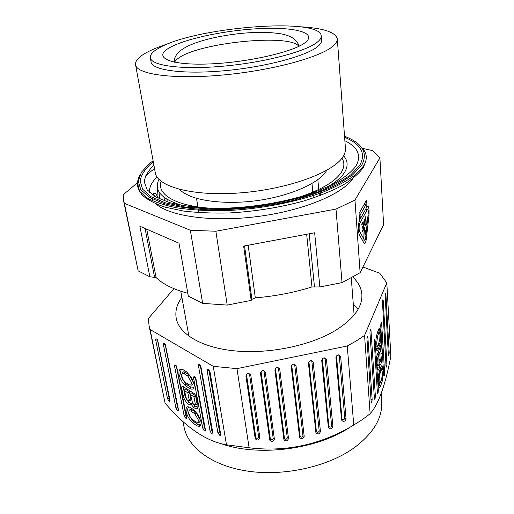 <?xml version="1.0" encoding="UTF-8"?>
<svg xmlns="http://www.w3.org/2000/svg" width="514" height="514" viewBox="0 0 514 514"><rect width="100%" height="100%" fill="white"/><g stroke="black" fill="none" stroke-linecap="round" stroke-linejoin="round"><path stroke-width="0.77" d="M352.822 277.117C358.303 282.199 361.31 287.949 361.862 294.368C362.614 307.038 353.555 319.22 334.678 330.926C309.666 345.781 268.899 354.127 235.245 350.94C201.546 347.76 179.001 334.036 176.193 318.153C175.017 311.137 176.906 304.179 181.872 297.285M198.642 424.686L199.753 426.305M224.457 444.449L227.124 445.509M173.931 288.662L148.475 318.41L149.021 325.638L150.088 329.5L213.259 366.334L236.967 368.641L347.252 345.999L356.414 340.872L364.567 335.43L386.811 282.873L379.762 273.242L362.91 267.004M347.252 345.999L353.748 425.027C320.826 444.706 285.951 452.288 249.117 447.771L226.475 444.809C206.448 441.487 185.991 427.597 165.09 403.137L149.021 325.638M386.811 282.873L390.858 356.138C385.359 385.217 378.445 404.422 370.125 413.744L362.415 419.565L353.748 425.027M370.125 413.744L364.567 335.43M379.557 374.912L379.165 373.382M378.111 370.228L377.366 368.448M221.483 443.8C258.972 457.004 317.53 449.371 350.227 427.038M183.485 373.415L184.532 371.963M165.09 403.137L150.088 329.5M213.259 366.334L226.475 444.809M202.734 428.143L193.566 377.848C193.617 376.107 194.369 376.197 195.815 378.118L205.478 430.006C205.581 431.182 205.15 431.413 204.18 430.7L202.734 428.143L204.456 427.77L205.362 429.357M212.867 432.936L200.768 365.807C199.271 363.796 198.481 363.694 198.41 365.518L210.053 431.034L211.511 433.617C212.507 434.356 212.963 434.131 212.867 432.936M155.716 340.152C155.684 338.443 156.333 338.45 157.669 340.172L170.018 400.355C170.147 401.505 169.774 401.762 168.894 401.119L167.519 398.678L155.716 340.152L157.438 339.812L169.17 398.337L169.883 399.706M184.063 415.479L174.542 366.135C174.542 364.439 175.229 364.49 176.61 366.276L186.672 417.246C186.788 418.402 186.389 418.647 185.477 417.978L184.063 415.479L185.747 415.126L176.283 365.788L174.542 366.135M210.097 372.457L220.673 434.291C220.763 435.512 220.288 435.737 219.26 434.96L217.788 432.358L207.142 370.703C207.238 368.866 208.054 368.981 209.59 371.057L210.097 372.457M191.214 404.479C190.347 405.141 189.139 404.801 187.591 403.451C185.303 401.209 183.787 398.511 183.055 395.337L181.481 387.119L182.451 386.091L194.652 393.865L196.38 396.647L197.903 404.993C198.25 409.009 196.823 409.812 193.624 407.409L191.214 404.479L192.223 402.719L194.812 406.079L197.993 407.094M193.392 423.382L192.364 422.579C189.242 419.572 187.18 415.942 186.177 411.675C185.593 407.127 187.012 405.764 190.424 407.583L193.566 409.658L198.32 415.023L200.935 421.57C201.443 426.138 199.965 427.455 196.509 425.502L193.392 423.382L194.446 421.981L193.508 421.249L192.364 422.579M186.447 386.419L185.001 385.294C182.014 382.32 180.041 378.734 179.078 374.545C178.461 369.746 179.881 368.178 183.337 369.836L186.518 371.789L191.6 377.52L194.048 383.881C194.6 388.706 193.116 390.222 189.615 388.43L186.447 386.419L187.533 385.005L186.216 383.977L185.001 385.294M175.91 407.987L163.426 344.733C163.413 343.005 164.088 343.024 165.45 344.798L178.461 409.709C178.589 410.859 178.204 411.11 177.311 410.455L175.91 407.987L177.574 407.634L165.161 344.354M249.117 447.771L236.967 368.641M346.083 419.019C344.785 421.782 343.275 422.11 341.553 420.002L335.918 357.455C337.261 354.487 338.835 354.159 340.641 356.478L346.083 419.019L344.778 418.3C343.982 419.996 343.056 420.195 341.996 418.897L336.484 355.855M308.426 363.135C309.73 360.16 311.317 359.832 313.18 362.152L320.453 431.606C319.194 434.349 317.678 434.677 315.904 432.595L308.426 363.135L309.081 361.406M291.22 366.688C292.505 363.713 294.098 363.385 296.006 365.698L304.198 436.444C302.958 439.181 301.435 439.509 299.63 437.433L291.22 366.688L291.946 364.882M255.22 438.673L245.917 376.055C247.144 373.068 248.757 372.734 250.761 375.053L259.866 437.665C258.677 440.434 257.128 440.768 255.22 438.673L255.824 437.523L246.559 374.976L246.816 374.057M274.906 370.061C276.172 367.086 277.778 366.752 279.719 369.065L288.502 438.551C287.281 441.295 285.752 441.629 283.914 439.547L274.906 370.061L275.697 368.178M328.362 427.43L321.713 360.385C323.036 357.416 324.617 357.089 326.454 359.408L332.899 426.447C331.626 429.19 330.11 429.518 328.362 427.43L328.832 426.318L322.329 358.721M274.386 439.142L265.269 372.052C263.296 369.739 261.69 370.074 260.444 373.048L269.773 440.145C271.643 442.233 273.185 441.899 274.386 439.142L273.185 438.384L264.029 371.365L263.162 370.433M338.405 354.859L339.291 355.823L344.778 418.3M308.946 362.087L316.399 431.471C317.485 432.749 318.417 432.55 319.188 430.861L311.869 361.483L310.983 360.532M291.779 365.634L300.15 436.302C301.262 437.575 302.193 437.375 302.952 435.692L294.715 365.03L293.835 364.079M255.824 437.523C256.994 438.815 257.944 438.609 258.677 436.906L249.541 374.359L248.686 373.434M275.498 368.994L284.46 438.403C285.591 439.682 286.529 439.483 287.281 437.793L278.453 368.39L277.579 367.446M328.832 426.318C329.904 427.603 330.836 427.397 331.614 425.714L325.124 358.746L324.238 357.789M261.285 371.108L261.061 371.982L270.345 439.001C271.495 440.28 272.439 440.08 273.185 438.384M195.339 377.417L204.456 427.77M200.209 364.991L211.794 430.661L212.751 432.3M185.747 415.126L186.543 416.591M208.96 370.151L219.555 431.978L220.57 433.668M183.183 386.554L184.77 394.983C185.413 397.778 186.749 400.162 188.767 402.128C190.36 403.49 191.51 403.683 192.223 402.719M190.559 394.585L193.971 396.776L195.159 403.207C195.114 405.231 194.234 405.122 192.506 402.88L190.559 394.585L191.124 392.831L195.59 395.684L196.901 402.847C197.1 404.685 196.496 405.186 195.095 404.357M189.454 391.764L185.066 388.957L184.5 390.698L186.466 398.96C188.169 401.151 189.03 401.248 189.056 399.243L187.854 392.85L189.454 391.764L190.784 398.877C190.983 400.721 190.392 401.222 188.998 400.38M193.971 396.776L195.59 395.684M187.854 392.85L184.5 390.698M189.043 406.882C187.835 407.377 187.449 408.855 187.873 411.316C188.779 415.203 190.662 418.518 193.508 421.249M201 424.513L197.569 424.095L194.446 421.981M189.39 410.879C189.627 409.228 190.559 408.881 192.178 409.851L196.065 412.511L199.927 419.373C200.261 421.917 199.535 422.861 197.749 422.206M191.112 411.258C189.274 410.262 188.509 410.994 188.811 413.442L190.276 417.034L192.711 419.765L195.834 421.878C197.697 422.913 198.488 422.2 198.205 419.739L194.89 413.847L191.112 411.258L192.178 409.851M182.2 369.29C180.812 369.784 180.35 371.416 180.819 374.186C181.693 378.008 183.492 381.272 186.216 383.977M194.086 387.254L190.707 387.003L187.533 385.005M182.367 373.402C182.656 371.783 183.582 371.404 185.156 372.277L189.358 375.021L193.046 381.786C193.399 384.562 192.621 385.603 190.707 384.902M184.057 373.697C182.194 372.785 181.429 373.627 181.75 376.209L183.132 379.705L185.734 382.628L188.908 384.62C190.79 385.571 191.581 384.748 191.279 382.153L188.111 376.344L184.057 373.697L185.156 372.277M177.574 407.634L178.332 409.054M372.142 399.307L371.924 402.012C371.564 403.265 371.307 403.265 371.153 402.012L366.938 338.257C367.33 336.349 367.651 336.195 367.895 337.794L372.142 399.307L370.979 399.558M385.114 294.58L385.905 294.419C385.718 292.916 385.461 292.954 385.121 294.528L388.34 354.962C388.462 356.144 388.674 356.221 388.976 355.187L389.182 352.662L388.218 352.861M385.905 294.419L389.182 352.662M379.133 363.456L379.955 361.291L381.497 361.946L382.159 353.561L381.664 345.369L381.092 344.688L376.659 356.581L377.09 366.99C377.572 371.089 378.355 371.236 379.448 367.433L379.93 364.542L379.075 363.899M381.497 361.946C380.983 364.066 380.456 364.934 379.93 364.542M378.317 348.955C377.051 351.666 376.19 350.664 375.734 345.954L376.164 336.985L378.381 329.641C379.647 327.09 380.488 328.163 380.906 332.854L380.052 343.937L378.317 348.955L376.801 348.1L376.216 349.192M378.317 390.254L378.098 392.908C377.764 394.071 377.527 394.045 377.385 392.831L374.198 340.486C374.571 338.726 374.867 338.604 375.079 340.12L378.317 390.254L377.231 390.479M380.752 325.94L383.733 375.226C383.862 376.409 384.08 376.466 384.395 375.381L384.607 372.791L381.664 323.647C381.472 322.169 381.202 322.246 380.855 323.884L380.752 325.94M383.232 300.863L386.888 363.835L386.676 366.398C386.367 367.452 386.155 367.388 386.027 366.206L382.422 301.018C382.769 299.399 383.039 299.347 383.232 300.863L382.416 301.031M380.643 385.911C379.422 388.777 378.587 387.98 378.156 383.521L378.645 374.333L380.72 367.234C381.934 364.516 382.744 365.383 383.148 369.836L382.223 381.137L380.643 385.911L379.159 385.076L379.84 383.2M369.964 332.821L374.385 398.369C374.533 399.596 374.783 399.609 375.124 398.401L375.342 395.722L370.979 330.367C370.748 328.787 370.44 328.915 370.054 330.765L369.964 332.821M377.276 368.634L377.893 366.771L379.448 367.433M379.955 361.291L380.231 359.826M380.238 348.993L380.129 347.188M379.756 359.048L379.159 360.854M378.175 354.422L378.053 352.565M377.674 364.574L377.051 366.392M378.175 352.257L379.717 352.61L380.116 358.978C380.347 360.725 380.681 360.597 381.118 358.579L380.868 349.61L379.653 348.421M379.717 352.61L380.868 349.61M378.792 355.033L377.623 358.091L378.028 364.503C378.272 366.264 378.612 366.116 379.056 364.053L378.792 355.033L377.572 353.825M376.544 357.853L377.623 358.091M377.674 345.871L376.801 348.1M379.229 332.706L378.497 329.365M377.064 345.594L375.792 346.699M377.443 331.973C377.951 331.401 378.323 331.896 378.58 333.457M377.52 336.24L376.691 343.525C376.935 346.057 377.398 346.603 378.079 345.164L379.737 340.03L379.981 335.186C379.756 332.661 379.3 332.089 378.619 333.477L377.52 336.24L376.402 335.616M379.64 328.24L379.936 333.046M381.928 365.634L382.198 370.035M382.827 369.9L382.622 366.527M381.337 345.44L381.272 344.38M380.572 332.918L380.354 329.313M378.548 386.31L379.159 385.076M381.536 370.022L380.9 366.778M379.358 382.718L378.182 383.913M380.026 369.103L380.925 370.89L379.57 374.873L379.081 380.983C379.313 383.386 379.756 383.823 380.418 382.294L381.979 377.237L382.255 372.277C382.037 369.881 381.6 369.418 380.945 370.896L379.634 370.157M158.948 179.373C153.525 190.578 161.582 199.355 183.125 205.703M326.808 187.295C335.205 182.547 341.02 177.735 344.251 172.858C348.28 166.497 348.049 160.786 343.564 155.723M137.765 182.496L123.309 194.645L123.469 200.319L124.382 203.326L190.347 230.259L215.861 231.242L335.989 209.095L354.962 200.049L379.904 157.882L372.509 150.647L362.389 148.276M153.268 169.466L145.404 176.071M352.803 178.621C342.26 194.253 302.913 210.746 257.533 216.529C212.153 222.369 169.928 216.33 155.781 203.859M149.356 192.294C149.253 187.199 151.803 182.084 157.014 176.97M379.904 157.882L383.598 224.708L360.121 272.709L342.035 282.623L319.849 286.96L311.972 286.934C294.162 292.55 275.273 296.186 255.31 297.857L251.911 299.321L251.185 300.388L227.201 305.085L202.657 303.356L188.336 296.148L179.001 243.206L139.872 226.231L149.85 276.763L138.144 270.872L123.469 200.319M187.835 293.295C173.43 289.408 162.848 284.158 156.102 277.56L149.85 276.763M353.272 303.902L358.033 309.396M318.076 41.505C320.338 39.494 321.398 37.618 321.25 35.877C320.235 16.711 192.724 27.409 158.55 48.303C152.69 51.644 149.953 54.799 150.332 57.774C151.187 65.837 182.643 70.045 224.695 66.049C266.702 62.123 307.931 50.88 318.076 41.505M321.25 35.877L321.603 40.176C321.758 41.942 320.704 43.857 318.449 45.9C308.336 55.422 267.229 66.769 225.318 70.649C183.369 74.607 151.951 70.232 151.071 62.021L150.332 57.774M169.125 43.42C159.552 46.453 151.797 49.627 145.867 52.936C138.51 57.073 135.073 61.012 135.561 64.758C136.589 74.434 173.905 79.709 224.155 74.89C274.36 70.161 322.882 56.469 333.991 45.264C336.355 42.996 337.46 40.882 337.306 38.91C335.552 32.054 322.933 27.987 299.45 26.728M337.306 38.91L345.434 148.392C345.652 151.257 344.682 154.245 342.536 157.361C332.417 172.813 287.339 189.287 240.231 192.885C193.091 196.599 157.194 186.762 155.299 172.749L135.561 64.758M335.989 209.095L342.035 282.623M251.185 300.388L243.662 246.071L314.652 232.778L319.849 286.96M227.201 305.085L215.861 231.242M360.121 272.709L354.962 200.049M359.093 234.281L358.284 230.4L358.573 223.68L359.549 220.223L359.08 213.4L366.623 199.991L367.047 206.641C368.063 205.272 368.744 206.544 369.097 210.451L368.949 215.861L366.206 239.768C365.563 243.154 364.824 244.278 363.989 243.141L359.093 234.281M362.743 240.886L362.929 239.993M367.047 206.641L366.231 206.615M365.839 209.622L365.762 208.967M364.201 204.296L366.084 204.347L360.07 215.135L360.32 218.823L366.321 207.958L366.084 204.347M359.196 215.109L360.07 215.135M359.453 218.797L360.32 218.823M367.24 209.661L359.768 223.32L359.228 225.228L359.068 228.968L359.511 231.12L364.387 240.051C364.856 240.693 365.268 240.07 365.621 238.175L368.384 211.768C368.185 209.596 367.806 208.89 367.24 209.661L365.409 209.609M365.011 225.897L364.542 220.525L365.801 216.535L366.315 224.432L365.448 225.961L365.011 225.897M363.334 228.936L363.173 226.552L362.132 228.486L362.068 227.484L363.102 225.556L362.929 222.96L361.766 225.113L361.695 224.104L363.135 221.457L363.668 229.424L362.267 232.065L362.197 231.069L363.334 228.936M364.156 228.081L364.516 227.394L365.884 233.652L365.55 234.288L364.432 229.218L363.835 237.596L364.156 228.081M365.049 225.942L365.448 225.961M364.934 225.717L365.621 225.742M365.679 224.412L366.315 224.432M364.702 224.881L365.377 224.875L365.981 223.847L365.608 218.116L364.747 221.148L365.242 224.901M364.696 224.824L365.158 224.843M364.664 224.669L365.062 224.682M364.606 224.31L364.959 224.322M364.548 223.808L364.869 223.815M364.683 219.317L365.011 219.33M364.76 218.906L365.171 218.919M364.991 218.097L365.608 218.116M362.582 226.533L363.173 226.552M363.083 229.405L363.668 229.424M362.331 222.941L362.929 222.96M365.409 233.632L365.884 233.652M190.347 230.259L202.657 303.356M138.144 270.872L124.382 203.326M164.596 200.974L163.915 197.228M154.772 196.387L153.101 193.605L155.748 193.662L158.286 197.916L157.477 197.896M157.053 195.853L157.419 189.737L158.023 189.75M152.896 199.239L152.125 199.946M164.621 204.97L163.94 204.951M167.84 205.979L167.011 205.773M167.333 201.918L166.857 199.246M159.848 193.123L159.507 198.886M159.218 202.985L159.186 203.48M381.195 393.538L381.703 401.691C382.615 417.985 373.395 433.379 354.05 447.887C327.99 466.564 284.827 476.362 248.731 471.287C212.578 466.23 187.906 447.726 184.044 427.012L182.978 421.525M189.101 399.577L189.325 399.185M341.996 418.897L341.553 420.002M339.291 355.823L340.641 356.478M335.918 357.455L336.394 356.42M311.869 361.483L313.18 362.152M316.399 431.471L315.904 432.595M320.453 431.606L319.188 430.861M294.715 365.03L296.006 365.698M300.15 436.302L299.63 437.433M304.198 436.444L302.952 435.692M245.917 376.055L246.559 374.976M259.866 437.665L258.677 436.906M249.541 374.359L250.761 375.053M278.453 368.39L279.719 369.065M284.46 438.403L283.914 439.547M288.502 438.551L287.281 437.793M321.713 360.385L322.214 359.35M332.899 426.447L331.614 425.714M325.124 358.746L326.454 359.408M264.029 371.365L265.269 372.052M260.444 373.048L261.061 371.982M270.345 439.001L269.773 440.145M193.566 377.848L195.352 377.482M198.41 365.518L200.229 365.146M211.794 430.661L210.053 431.034M169.17 398.337L167.519 398.678M207.142 370.703L208.98 370.324M219.555 431.978L217.788 432.358M184.77 394.983L183.055 395.337M181.481 387.119L183.209 386.759M196.901 402.847L195.159 403.207M190.784 398.877L189.056 399.243M197.569 424.095L196.509 425.502M195.32 411.926L194.247 413.346M190.707 387.003L189.615 388.43M188.342 374.231L187.237 375.663M163.426 344.733L165.167 344.386M366.983 337.987L367.895 337.794M382.159 353.561L381.125 353.773M380.758 345.556L381.664 345.369M380.116 358.978L379.056 359.196M378.028 364.503L376.942 364.728M377.996 345.357L379.409 346.147M377.173 332.667L378.619 333.477M374.231 340.294L375.079 340.12M384.607 372.791L383.598 373.003M386.888 363.835L385.898 364.041M380.424 382.268L381.696 382.981M379.878 373.787L378.844 373.196M375.342 395.722L374.224 395.96M370.086 330.553L370.979 330.367M344.862 140.707C358.123 147.293 361.766 155.826 355.797 166.298C351.081 172.383 343.455 178.403 332.918 184.346L313.636 192.596C284.248 202.812 245.519 208.838 211.954 208.331C195.795 207.566 181.738 205.684 169.787 202.67L155.736 196.952L147.197 189.872L144.261 181.911C144.961 176.328 148.173 170.744 153.911 165.174M344.611 137.296C361.162 144.138 366.219 153.474 359.774 165.29L350.799 174.786C341.868 181.172 330.155 187.173 315.66 192.789C284.762 203.467 243.996 209.693 208.967 208.986L184.95 207.02L165.309 202.799L151.039 196.695L142.629 189.21L140.11 180.844C141.215 175.004 144.922 169.19 151.244 163.413L153.294 161.801M153.108 160.773L149.677 163.401L141.427 172.222L138.272 181.121L140.778 189.634L149.291 197.267L163.773 203.486C176.251 206.795 191.054 208.909 208.189 209.815C235.913 210.136 263.823 207.103 291.913 200.723C309.357 196.04 324.533 190.636 337.447 184.513L352.572 174.972L361.657 165.309C368.281 152.883 362.569 143.194 344.534 136.255M138.394 179.804C137.27 185.181 138.581 190.308 142.32 195.191C147.518 199.83 155.17 203.833 165.283 207.2L183.453 211.029C197.479 212.725 212.828 213.368 229.501 212.95C255.606 211.434 280.535 207.393 304.301 200.82C319.027 196.168 331.755 191.028 342.491 185.387C351.846 179.611 358.676 173.803 362.98 167.982M363.321 167.416L365.576 161.859M174.612 62.245C175.313 60.646 177.028 58.994 179.752 57.305C202.053 42.354 289.157 33.802 298.64 46.029M305.875 42.026C295.332 51.612 247.125 62.759 207.836 64.006C168.425 65.374 152.819 57.048 169.286 47.847C185.213 38.634 225.562 30.262 259.538 28.604C293.597 26.844 317.067 32.414 305.875 42.026M341.939 158.177C344.778 162.623 344.464 167.5 341.007 172.82C334.762 181.879 320.697 190.045 298.827 197.318M212.732 208.35C176.173 206.461 156.327 194.408 161.139 181.333M366.386 238.47L365.576 238.438M368.185 215.835L368.949 215.861M359.768 223.32L358.637 223.282M364.387 240.051L362.235 239.967M358.342 231.075L359.511 231.12M314.446 286.639L309.21 233.793M306.672 234.268L311.972 286.934M248.166 245.229L255.31 297.857M244.542 245.91L251.911 299.321M146.734 229.212L156.102 277.56M145.077 228.492L154.528 277.046M320.203 192.082L320.511 195.448M205.349 429.344L204.18 430.7M212.693 432.248L211.511 433.617M169.935 399.937L168.894 401.119M186.569 416.719L185.477 417.978M220.461 433.578L219.26 434.96M188.767 402.128L187.591 403.451M194.812 406.079L193.624 407.409M194.89 413.847L196.065 412.511M188.111 376.344L189.358 375.021M178.364 409.234L177.311 410.455M371.127 401.678L371.924 402.012M388.34 354.911L388.976 355.187M378.767 343.403L380.052 343.937M377.141 337.525L376.145 337.12M377.366 392.593L378.098 392.908M383.72 375.085L384.395 375.381M386.02 366.109L386.676 366.398M381.022 380.611L382.223 381.137M379.57 374.873L378.625 374.468M374.365 398.074L375.124 398.401M139.596 175.608C136.955 180.909 136.833 186.004 139.223 190.893L146.586 197.684C154.033 201.803 164.005 205.17 176.514 207.791C190.315 209.86 205.735 210.843 222.774 210.74C257.675 209.583 295.306 202.49 323.255 192.043C336.336 186.621 346.924 180.96 355.001 175.062L363.276 166.407C367.863 159.154 367.221 152.754 361.342 147.203M180.774 291.207L188.889 336.188M354.12 315.024L351.287 277.965M313.328 197.993L313.02 194.639M312.795 192.185L312.004 183.537M198.867 212.655L198.32 209.333M197.916 206.898L196.502 198.333M299.084 45.438C295.158 38.042 290.538 36.179 282.835 34.168C271.623 32.125 258.06 31.836 242.145 33.314C215.058 36.019 187.302 42.99 178.037 52.839C175.409 55.769 174.124 58.879 174.175 62.155M178.949 189.255C182.226 192.146 186.409 194.607 191.491 196.65C203.66 201.237 224.008 203.396 244.947 201.867C282.533 199.259 319.021 184.52 326.705 170.327M365.223 239.73L366.206 239.768M358.38 225.203L359.228 225.228M319.322 195.892L319.014 192.525M318.738 189.499L317.838 179.598"/></g></svg>
